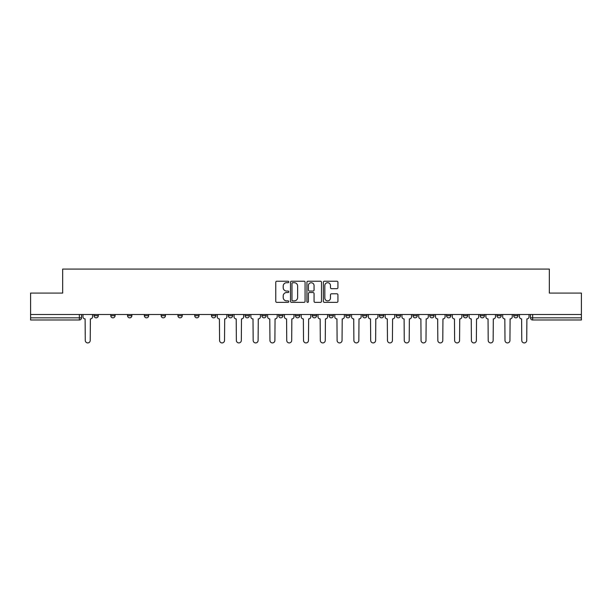 <?xml version="1.0" encoding="UTF-8"?>
<svg xmlns="http://www.w3.org/2000/svg" width="612" height="612" viewBox="0 0 612 612"><rect width="100%" height="100%" fill="white"/><g stroke="black" fill="none" stroke-linecap="round" stroke-linejoin="round"><path stroke-width="0.92" d="M288.78 281.971A0.742 0.742 0 0 0 288.045 281.229L276.815 281.229A1.056 1.056 0 0 0 275.76 282.285L275.76 301.303A1.056 1.056 0 0 0 276.815 302.359L288.045 302.359A0.742 0.742 0 0 0 288.78 301.617A0.742 0.742 0 0 0 288.045 300.882L286.592 300.882A3.381 3.381 0 0 1 283.211 297.501L283.211 295.917A3.381 3.381 0 0 1 286.592 292.536L288.045 292.536A0.742 0.742 0 0 0 288.78 291.794A0.742 0.742 0 0 0 288.045 291.052L286.592 291.052A3.381 3.381 0 0 1 283.211 287.671L283.211 286.087A3.381 3.381 0 0 1 286.592 282.706L288.045 282.706A0.742 0.742 0 0 0 288.78 281.971M513.705 315.685L513.705 314.499L513.705 315.685A2.15 2.15 0 0 0 515.862 317.835A2.15 2.15 0 0 1 513.705 315.685L518.012 315.685A2.15 2.15 0 0 1 515.862 317.835A2.15 2.15 0 0 0 518.012 315.685L518.012 314.499M496.921 315.685L496.921 314.499L496.921 315.685A2.15 2.15 0 0 0 499.071 317.835A2.15 2.15 0 0 1 496.921 315.685L501.22 315.685A2.15 2.15 0 0 1 499.071 317.835A2.15 2.15 0 0 0 501.22 315.685L501.22 314.499L501.22 315.685M446.553 315.685L446.553 314.499L446.553 315.685A2.15 2.15 0 0 0 448.703 317.835A2.15 2.15 0 0 1 446.553 315.685L450.86 315.685A2.15 2.15 0 0 1 448.703 317.835M429.762 315.685L429.762 314.499L429.762 315.685A2.15 2.15 0 0 0 431.919 317.835A2.15 2.15 0 0 1 429.762 315.685L434.069 315.685A2.15 2.15 0 0 1 431.919 317.835M379.394 314.499L379.394 315.685L383.701 315.685A2.15 2.15 0 0 1 381.551 317.835A2.15 2.15 0 0 1 379.394 315.685L379.394 314.499M362.61 314.499L362.61 315.685L366.909 315.685A2.15 2.15 0 0 1 364.76 317.835A2.15 2.15 0 0 1 362.61 315.685L362.61 314.499M278.667 314.499L278.667 315.685L282.966 315.685A2.15 2.15 0 0 1 280.816 317.835A2.15 2.15 0 0 1 278.667 315.685L278.667 314.499M228.299 314.499L228.299 315.685L232.606 315.685A2.15 2.15 0 0 1 230.449 317.835A2.15 2.15 0 0 1 228.299 315.685L228.299 314.499M194.723 314.499L194.723 315.685L199.022 315.685A2.15 2.15 0 0 1 196.873 317.835A2.15 2.15 0 0 1 194.723 315.685L194.723 314.499M177.931 314.499L177.931 315.685L182.238 315.685A2.15 2.15 0 0 1 180.081 317.835A2.15 2.15 0 0 1 177.931 315.685L177.931 314.499M144.356 315.685L144.356 314.499L144.356 315.685A2.15 2.15 0 0 0 146.505 317.835A2.15 2.15 0 0 1 144.356 315.685L148.662 315.685A2.15 2.15 0 0 1 146.505 317.835M110.78 315.685L110.78 314.499L110.78 315.685A2.15 2.15 0 0 0 112.929 317.835A2.15 2.15 0 0 1 110.78 315.685L115.079 315.685A2.15 2.15 0 0 1 112.929 317.835A2.15 2.15 0 0 0 115.079 315.685L115.079 314.499L115.079 315.685M336.875 288.68A1.056 1.056 0 0 0 337.931 287.625L337.931 282.285A1.056 1.056 0 0 0 336.875 281.229L324.406 281.229A1.056 1.056 0 0 0 323.35 282.285L323.35 301.303A1.056 1.056 0 0 0 324.406 302.359L336.875 302.359A1.056 1.056 0 0 0 337.931 301.303L337.931 294.854A1.056 1.056 0 0 0 336.875 293.798L331.536 293.798A1.056 1.056 0 0 0 330.48 294.854L330.48 298.052A2.823 2.823 0 0 1 327.657 300.882A2.823 2.823 0 0 1 324.827 298.052L324.827 285.536A2.823 2.823 0 0 1 327.657 282.706A2.823 2.823 0 0 1 330.48 285.536L330.48 287.625A1.056 1.056 0 0 0 331.536 288.68L336.875 288.68M30.6 314.499L30.6 293.087L62.669 293.087L62.669 269.089L549.331 269.089L549.331 293.087L581.4 293.087L581.4 314.499L30.6 314.499L30.6 317.835L81.503 317.835L81.503 314.499L81.503 317.835A2.15 2.15 0 0 1 79.353 319.992L30.6 319.992L30.6 317.835M305.074 282.285A1.056 1.056 0 0 0 304.019 281.229L291.557 281.229A1.056 1.056 0 0 0 290.501 282.285L290.501 301.303A1.056 1.056 0 0 0 291.557 302.359L304.019 302.359A1.056 1.056 0 0 0 305.074 301.303L305.074 282.285M307.981 281.229L320.443 281.229A1.056 1.056 0 0 1 321.499 282.285L321.499 301.303A1.056 1.056 0 0 1 320.443 302.359L315.111 302.359A1.056 1.056 0 0 1 314.055 301.303L314.055 293.592A1.056 1.056 0 0 0 313 292.536L309.458 292.536A1.056 1.056 0 0 0 308.402 293.592L308.402 301.617A0.742 0.742 0 0 1 307.66 302.359A0.742 0.742 0 0 1 306.926 301.617L306.926 282.285A1.056 1.056 0 0 1 307.981 281.229M530.497 314.499L530.497 317.835L581.4 317.835L581.4 319.992L532.647 319.992A2.15 2.15 0 0 1 530.497 317.835L530.497 314.499M581.4 314.499L581.4 317.835M484.436 314.499L484.436 315.685A2.15 2.15 0 0 1 482.279 317.835A2.15 2.15 0 0 1 480.129 315.685A2.15 2.15 0 0 0 482.279 317.835A2.15 2.15 0 0 0 484.436 315.685L484.436 314.499M480.129 314.499L480.129 315.685L484.436 315.685M467.644 314.499L467.644 315.685A2.15 2.15 0 0 1 465.495 317.835A2.15 2.15 0 0 1 463.338 315.685A2.15 2.15 0 0 0 465.495 317.835A2.15 2.15 0 0 0 467.644 315.685L463.338 315.685L463.338 314.499M450.86 314.499L450.86 315.685L450.86 314.499M434.069 314.499L434.069 315.685L434.069 314.499M412.978 314.499L412.978 315.685L417.277 315.685L417.277 314.499L417.277 315.685A2.15 2.15 0 0 1 415.127 317.835A2.15 2.15 0 0 1 412.978 315.685A2.15 2.15 0 0 0 415.127 317.835M400.493 315.685L400.493 314.499L400.493 315.685A2.15 2.15 0 0 1 398.336 317.835A2.15 2.15 0 0 1 396.186 315.685L400.493 315.685A2.15 2.15 0 0 1 398.336 317.835M396.186 314.499L396.186 315.685M383.701 314.499L383.701 315.685M366.909 314.499L366.909 315.685M350.125 314.499L350.125 315.685A2.15 2.15 0 0 1 347.976 317.835A2.15 2.15 0 0 1 345.818 315.685L350.125 315.685M345.818 314.499L345.818 315.685M333.333 314.499L333.333 315.685A2.15 2.15 0 0 1 331.184 317.835A2.15 2.15 0 0 1 329.034 315.685L333.333 315.685A2.15 2.15 0 0 1 331.184 317.835M329.034 314.499L329.034 315.685M316.549 314.499L316.549 315.685A2.15 2.15 0 0 1 314.392 317.835A2.15 2.15 0 0 1 312.242 315.685L316.549 315.685M312.242 314.499L312.242 315.685M299.758 314.499L299.758 315.685A2.15 2.15 0 0 1 297.608 317.835A2.15 2.15 0 0 1 295.451 315.685A2.15 2.15 0 0 0 297.608 317.835M295.451 314.499L295.451 315.685L299.758 315.685M282.966 314.499L282.966 315.685A2.15 2.15 0 0 1 280.816 317.835M266.182 314.499L266.182 315.685A2.15 2.15 0 0 1 264.024 317.835A2.15 2.15 0 0 1 261.875 315.685L266.182 315.685M261.875 314.499L261.875 315.685M249.39 314.499L249.39 315.685A2.15 2.15 0 0 1 247.24 317.835A2.15 2.15 0 0 1 245.091 315.685L249.39 315.685L249.39 314.499M245.091 314.499L245.091 315.685M232.606 314.499L232.606 315.685M215.814 314.499L215.814 315.685A2.15 2.15 0 0 1 213.665 317.835A2.15 2.15 0 0 1 211.507 315.685L215.814 315.685L215.814 314.499M211.507 314.499L211.507 315.685M199.022 315.685L199.022 314.499L199.022 315.685A2.15 2.15 0 0 1 196.873 317.835M182.238 315.685L182.238 314.499L182.238 315.685A2.15 2.15 0 0 1 180.081 317.835M165.447 314.499L165.447 315.685A2.15 2.15 0 0 1 163.297 317.835A2.15 2.15 0 0 1 161.14 315.685A2.15 2.15 0 0 0 163.297 317.835A2.15 2.15 0 0 0 165.447 315.685L165.447 314.499M161.14 314.499L161.14 315.685L165.447 315.685M148.662 314.499L148.662 315.685M131.871 314.499L131.871 315.685A2.15 2.15 0 0 1 129.721 317.835A2.15 2.15 0 0 1 127.564 315.685L131.871 315.685M127.564 314.499L127.564 315.685M98.295 314.499L98.295 315.685A2.15 2.15 0 0 1 96.138 317.835A2.15 2.15 0 0 1 93.988 315.685A2.15 2.15 0 0 0 96.138 317.835A2.15 2.15 0 0 0 98.295 315.685L98.295 314.499M93.988 314.499L93.988 315.685L98.295 315.685M292.72 282.706A0.742 0.742 0 0 0 291.978 283.448L291.978 300.14A0.742 0.742 0 0 0 292.72 300.882L294.25 300.882A3.381 3.381 0 0 0 297.631 297.501L297.631 286.087A3.381 3.381 0 0 0 294.25 282.706L292.72 282.706M314.055 285.59A2.823 2.823 0 0 0 311.233 282.759A2.823 2.823 0 0 0 308.402 285.59L308.402 289.996A1.056 1.056 0 0 0 309.458 291.052L313 291.052A1.056 1.056 0 0 0 314.055 289.996L314.055 285.59M82.957 314.499L82.957 316.764A2.15 2.15 0 0 0 85.106 318.913L85.275 340.44A2.479 2.479 0 0 0 87.746 342.911A2.479 2.479 0 0 0 90.224 340.44L90.385 318.913A2.15 2.15 0 0 0 92.534 316.764L92.534 314.499M217.268 314.499L217.268 316.764A2.15 2.15 0 0 0 219.417 318.913L219.578 340.44A2.479 2.479 0 0 0 222.057 342.911A2.479 2.479 0 0 0 224.535 340.44L224.696 318.913A2.15 2.15 0 0 0 226.845 316.764L226.845 314.499M234.059 314.499L234.059 316.764A2.15 2.15 0 0 0 236.209 318.913L236.37 340.44A2.479 2.479 0 0 0 238.848 342.911A2.479 2.479 0 0 0 241.319 340.44L241.48 318.913A2.15 2.15 0 0 0 243.637 316.764L243.637 314.499M250.843 314.499L250.843 316.764A2.15 2.15 0 0 0 253.001 318.913L253.161 340.44A2.479 2.479 0 0 0 255.632 342.911A2.479 2.479 0 0 0 258.111 340.44L258.272 318.913A2.15 2.15 0 0 0 260.421 316.764L260.421 314.499M267.635 314.499L267.635 316.764A2.15 2.15 0 0 0 269.785 318.913L269.946 340.44A2.479 2.479 0 0 0 272.424 342.911A2.479 2.479 0 0 0 274.895 340.44L275.056 318.913A2.15 2.15 0 0 0 277.213 316.764L277.213 314.499M284.419 314.499L284.419 316.764A2.15 2.15 0 0 0 286.577 318.913L286.737 340.44A2.479 2.479 0 0 0 289.208 342.911A2.479 2.479 0 0 0 291.687 340.44L291.848 318.913A2.15 2.15 0 0 0 293.997 316.764L293.997 314.499M301.211 314.499L301.211 316.764A2.15 2.15 0 0 0 303.361 318.913L303.521 340.44A2.479 2.479 0 0 0 306 342.911A2.479 2.479 0 0 0 308.479 340.44L308.639 318.913A2.15 2.15 0 0 0 310.789 316.764L310.789 314.499M318.003 314.499L318.003 316.764A2.15 2.15 0 0 0 320.153 318.913L320.313 340.44A2.479 2.479 0 0 0 322.792 342.911A2.479 2.479 0 0 0 325.263 340.44L325.423 318.913A2.15 2.15 0 0 0 327.581 316.764L327.581 314.499M334.787 314.499L334.787 316.764A2.15 2.15 0 0 0 336.944 318.913L337.105 340.44A2.479 2.479 0 0 0 339.576 342.911A2.479 2.479 0 0 0 342.054 340.44L342.215 318.913A2.15 2.15 0 0 0 344.365 316.764L344.365 314.499M351.579 314.499L351.579 316.764A2.15 2.15 0 0 0 353.728 318.913L353.889 340.44A2.479 2.479 0 0 0 356.368 342.911A2.479 2.479 0 0 0 358.839 340.44L358.999 318.913A2.15 2.15 0 0 0 361.157 316.764L361.157 314.499M368.363 314.499L368.363 316.764A2.15 2.15 0 0 0 370.52 318.913L370.681 340.44A2.479 2.479 0 0 0 373.152 342.911A2.479 2.479 0 0 0 375.63 340.44L375.791 318.913A2.15 2.15 0 0 0 377.941 316.764L377.941 314.499M385.155 314.499L385.155 316.764A2.15 2.15 0 0 0 387.304 318.913L387.465 340.44A2.479 2.479 0 0 0 389.943 342.911A2.479 2.479 0 0 0 392.422 340.44L392.583 318.913A2.15 2.15 0 0 0 394.732 316.764L394.732 314.499M401.946 314.499L401.946 316.764A2.15 2.15 0 0 0 404.096 318.913L404.257 340.44A2.479 2.479 0 0 0 406.735 342.911A2.479 2.479 0 0 0 409.206 340.44L409.367 318.913A2.15 2.15 0 0 0 411.524 316.764L411.524 314.499M418.73 314.499L418.73 316.764A2.15 2.15 0 0 0 420.888 318.913L421.048 340.44A2.479 2.479 0 0 0 423.519 342.911A2.479 2.479 0 0 0 425.998 340.44L426.159 318.913A2.15 2.15 0 0 0 428.308 316.764L428.308 314.499M435.522 314.499L435.522 316.764A2.15 2.15 0 0 0 437.672 318.913L437.832 340.44A2.479 2.479 0 0 0 440.311 342.911A2.479 2.479 0 0 0 442.782 340.44L442.95 318.913A2.15 2.15 0 0 0 445.1 316.764L445.1 314.499M452.306 314.499L452.306 316.764A2.15 2.15 0 0 0 454.464 318.913L454.624 340.44A2.479 2.479 0 0 0 457.095 342.911A2.479 2.479 0 0 0 459.574 340.44L459.734 318.913A2.15 2.15 0 0 0 461.884 316.764L461.884 314.499M469.098 314.499L469.098 316.764A2.15 2.15 0 0 0 471.248 318.913L471.416 340.44A2.479 2.479 0 0 0 473.887 342.911A2.479 2.479 0 0 0 476.366 340.44L476.526 318.913A2.15 2.15 0 0 0 478.676 316.764L478.676 314.499M485.89 314.499L485.89 316.764A2.15 2.15 0 0 0 488.039 318.913L488.2 340.44A2.479 2.479 0 0 0 490.679 342.911A2.479 2.479 0 0 0 493.15 340.44L493.31 318.913A2.15 2.15 0 0 0 495.468 316.764L495.468 314.499M502.674 314.499L502.674 316.764A2.15 2.15 0 0 0 504.831 318.913L504.992 340.44A2.479 2.479 0 0 0 507.463 342.911A2.479 2.479 0 0 0 509.941 340.44L510.102 318.913A2.15 2.15 0 0 0 512.252 316.764L512.252 314.499M519.466 314.499L519.466 316.764A2.15 2.15 0 0 0 521.615 318.913L521.776 340.44A2.479 2.479 0 0 0 524.255 342.911A2.479 2.479 0 0 0 526.725 340.44L526.894 318.913A2.15 2.15 0 0 0 529.043 316.764L529.043 314.499M79.353 314.499L79.353 319.992M532.647 314.499L532.647 319.992"/></g></svg>
